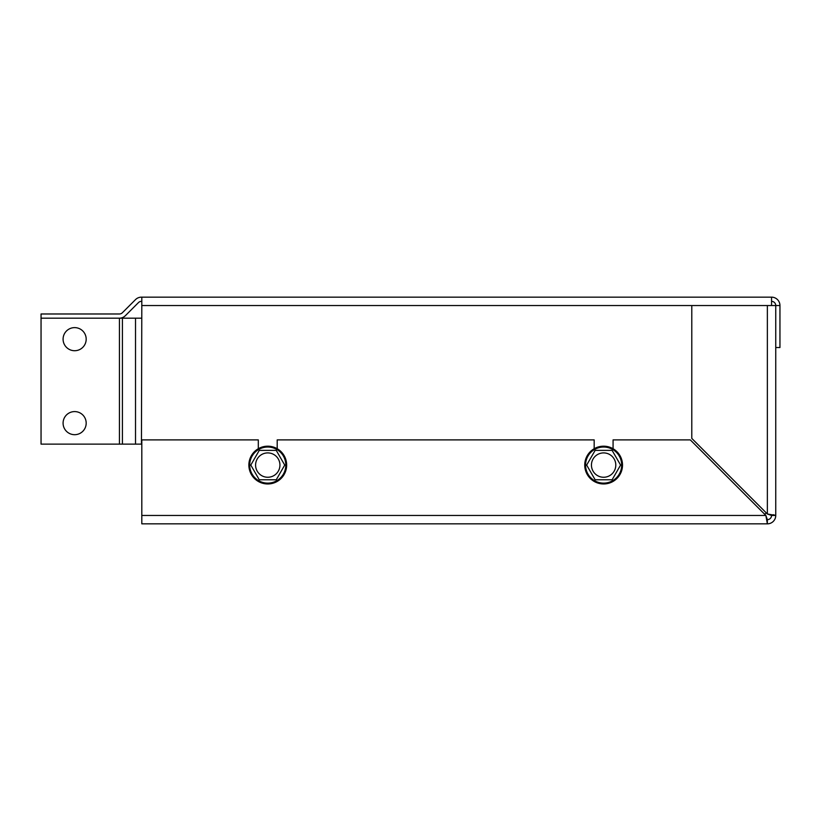 <?xml version="1.0" encoding="UTF-8"?>
<svg xmlns="http://www.w3.org/2000/svg" width="821" height="821" viewBox="0 0 821 821"><rect width="100%" height="100%" fill="white"/><g stroke="black" fill="none" stroke-linecap="round" stroke-linejoin="round"><path stroke-width="1.23" d="M141.807 301.348L141.448 301.348A4.197 4.197 0 0 0 138.482 302.569L125.336 315.716A8.395 8.395 0 0 1 119.394 318.179M122.37 312.75L135.516 299.603L122.37 312.75A4.197 4.197 0 0 1 119.394 313.981A4.197 4.197 0 0 0 122.37 312.75M141.448 297.151L141.448 297.151A8.395 8.395 0 0 0 135.516 299.603M141.448 301.348A4.197 4.197 0 0 0 138.482 302.569L125.336 315.716M141.807 444.13L41.05 444.13L41.05 313.981L119.394 313.981M141.448 444.13L141.807 305.545L775.753 305.545A4.197 4.197 0 0 0 771.555 301.348M771.555 305.545L771.555 297.151L141.807 297.151L141.807 305.545M86.184 339.176A11.545 11.545 0 0 1 68.861 349.171A11.545 11.545 0 0 1 68.861 329.17A11.545 11.545 0 0 1 86.184 339.176M86.184 423.133A11.545 11.545 0 0 1 68.861 433.139A11.545 11.545 0 0 1 68.861 413.137A11.545 11.545 0 0 1 86.184 423.133M41.05 318.179L135.516 318.179L135.516 444.13M141.448 318.179L135.516 318.179M766.404 513.022A12.592 12.592 0 0 1 764.556 514.141M771.555 297.151A8.395 8.395 0 0 1 779.95 305.545L775.753 305.545L775.753 515.455L767.358 513.977L691.785 438.404L691.785 305.545M779.95 305.545L779.95 347.529L775.753 347.529M595.143 479.772L586.656 465.076L595.143 450.38L612.107 450.38L620.594 465.076L612.107 479.772L595.143 479.772M591.448 465.076A12.171 12.171 0 0 0 609.705 475.626A12.171 12.171 0 0 0 609.705 454.536A12.171 12.171 0 0 0 591.448 465.076M622.513 465.076A18.893 18.893 0 0 0 594.178 448.718A18.893 18.893 0 0 0 594.178 481.434A18.893 18.893 0 0 0 622.513 465.076M621.671 465.076A18.052 18.052 0 0 1 594.599 480.716A18.052 18.052 0 0 1 594.599 449.446A18.052 18.052 0 0 1 621.671 465.076M594.178 448.718L594.178 439.892L277.2 439.892L277.2 448.718M258.307 448.718A18.893 18.893 0 0 0 258.307 481.434A18.893 18.893 0 0 0 286.652 465.076A18.893 18.893 0 0 0 258.307 448.718L258.307 439.892L141.807 439.892L141.807 515.455L765.87 515.455L767.358 523.849L141.807 523.849L141.807 515.455M613.071 448.718L613.071 439.892L690.297 439.892L765.87 515.455L767.358 519.652L767.358 523.849A8.395 8.395 0 0 0 775.753 515.455L771.555 515.455L767.358 513.977L767.358 305.545M259.272 479.772L250.795 465.076L259.272 450.38L276.246 450.38L284.723 465.076L276.246 479.772L259.272 479.772M255.588 465.076A12.171 12.171 0 0 0 273.845 475.626A12.171 12.171 0 0 0 273.845 454.536A12.171 12.171 0 0 0 255.588 465.076M285.811 465.076A18.052 18.052 0 0 1 258.728 480.716A18.052 18.052 0 0 1 258.728 449.446A18.052 18.052 0 0 1 285.811 465.076M766.598 518.39L767.358 519.652A4.197 4.197 0 0 0 771.555 515.455M773.208 514.705L775.753 515.455M119.435 444.13L119.435 318.179M122.411 444.13L122.411 318.179"/></g></svg>
